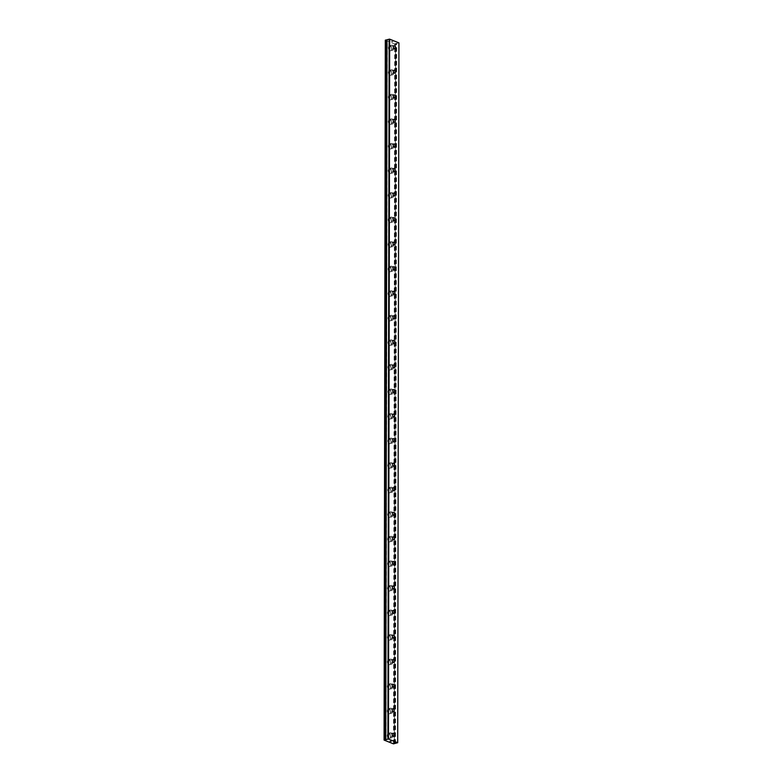 <?xml version="1.0" encoding="UTF-8"?>
<svg xmlns="http://www.w3.org/2000/svg" width="783" height="783" viewBox="0 0 783 783"><rect width="100%" height="100%" fill="white"/><g stroke="black" fill="none" stroke-linecap="round" stroke-linejoin="round"><path stroke-width="0.59" stroke-dasharray="3.92 2.94" d="M394.74 743.351L395.953 43.496L398.919 42.869M385.305 40.236L394.71 43.995L395.953 43.496M393.183 48.037A1.458 0.861 -104.3 0 1 392.626 49.084A1.458 0.861 -104.3 0 1 391.353 47.313A1.458 0.861 -104.3 0 1 391.911 46.256A1.458 0.861 -104.3 0 1 393.183 48.037M388.378 47.606A2.594 1.537 75.7 0 0 390.639 50.758A2.594 1.537 75.7 0 0 391.617 48.898A2.594 1.537 75.7 0 0 389.357 45.737A2.594 1.537 75.7 0 0 388.378 47.606A2.594 1.537 75.7 0 0 390.629 50.768A2.594 1.537 75.7 0 0 391.617 48.898A2.594 1.537 75.7 0 0 389.357 45.737A2.594 1.537 75.7 0 0 388.368 47.606M393.135 72.594A1.458 0.861 -104.3 0 1 392.586 73.641A1.458 0.861 -104.3 0 1 391.314 71.86A1.458 0.861 -104.3 0 1 391.862 70.813A1.458 0.861 -104.3 0 1 393.135 72.594M388.329 72.163A2.594 1.537 75.7 0 0 390.6 75.315A2.594 1.537 75.7 0 0 391.578 73.455A2.594 1.537 75.7 0 0 389.317 70.294A2.594 1.537 75.7 0 0 388.329 72.163A2.594 1.537 75.7 0 0 390.59 75.325A2.594 1.537 75.7 0 0 391.569 73.455A2.594 1.537 75.7 0 0 389.308 70.294A2.594 1.537 75.7 0 0 388.329 72.163M393.095 97.151A1.458 0.861 -104.3 0 1 392.537 98.198A1.458 0.861 -104.3 0 1 391.265 96.417A1.458 0.861 -104.3 0 1 391.823 95.369A1.458 0.861 -104.3 0 1 393.095 97.151M388.29 96.72A2.594 1.537 75.7 0 0 390.551 99.872A2.594 1.537 75.7 0 0 391.529 98.012A2.594 1.537 75.7 0 0 389.268 94.851A2.594 1.537 75.7 0 0 388.29 96.72A2.594 1.537 75.7 0 0 390.551 99.881A2.594 1.537 75.7 0 0 391.529 98.012A2.594 1.537 75.7 0 0 389.268 94.851A2.594 1.537 75.7 0 0 388.29 96.72M393.046 121.708A1.458 0.861 -104.3 0 1 392.498 122.755A1.458 0.861 -104.3 0 1 391.226 120.974A1.458 0.861 -104.3 0 1 391.774 119.926A1.458 0.861 -104.3 0 1 393.046 121.708M388.251 121.267A2.594 1.537 75.7 0 0 390.511 124.428A2.594 1.537 75.7 0 0 391.49 122.569A2.594 1.537 75.7 0 0 389.229 119.407A2.594 1.537 75.7 0 0 388.251 121.267M388.241 121.277A2.594 1.537 75.7 0 0 390.502 124.428A2.594 1.537 75.7 0 0 391.49 122.569A2.594 1.537 75.7 0 0 389.22 119.407A2.594 1.537 75.7 0 0 388.241 121.277M393.007 146.264A1.458 0.861 -104.3 0 1 392.459 147.312A1.458 0.861 -104.3 0 1 391.187 145.53A1.458 0.861 -104.3 0 1 391.735 144.483A1.458 0.861 -104.3 0 1 393.007 146.264M388.202 145.824A2.594 1.537 75.7 0 0 390.463 148.985A2.594 1.537 75.7 0 0 391.451 147.126A2.594 1.537 75.7 0 0 389.19 143.964A2.594 1.537 75.7 0 0 388.202 145.824A2.594 1.537 75.7 0 0 390.463 148.985A2.594 1.537 75.7 0 0 391.441 147.126A2.594 1.537 75.7 0 0 389.18 143.964A2.594 1.537 75.7 0 0 388.202 145.834M392.968 170.821A1.458 0.861 -104.3 0 1 392.41 171.868A1.458 0.861 -104.3 0 1 391.138 170.087A1.458 0.861 -104.3 0 1 391.696 169.04A1.458 0.861 -104.3 0 1 392.968 170.821M388.162 170.381A2.594 1.537 75.7 0 0 390.423 173.542A2.594 1.537 75.7 0 0 391.402 171.683A2.594 1.537 75.7 0 0 389.141 168.521A2.594 1.537 75.7 0 0 388.162 170.381A2.594 1.537 75.7 0 0 390.423 173.542A2.594 1.537 75.7 0 0 391.402 171.683A2.594 1.537 75.7 0 0 389.141 168.521A2.594 1.537 75.7 0 0 388.153 170.381M392.919 195.378A1.458 0.861 -104.3 0 1 392.371 196.425A1.458 0.861 -104.3 0 1 391.099 194.644A1.458 0.861 -104.3 0 1 391.647 193.597A1.458 0.861 -104.3 0 1 392.919 195.378M388.123 194.938A2.594 1.537 75.7 0 0 390.384 198.099A2.594 1.537 75.7 0 0 391.363 196.239A2.594 1.537 75.7 0 0 389.102 193.078A2.594 1.537 75.7 0 0 388.123 194.938A2.594 1.537 75.7 0 0 390.374 198.099A2.594 1.537 75.7 0 0 391.353 196.239A2.594 1.537 75.7 0 0 389.092 193.078A2.594 1.537 75.7 0 0 388.114 194.938M392.88 219.935A1.458 0.861 -104.3 0 1 392.322 220.982A1.458 0.861 -104.3 0 1 391.05 219.201A1.458 0.861 -104.3 0 1 391.608 218.154A1.458 0.861 -104.3 0 1 392.88 219.935M388.074 219.494A2.594 1.537 75.7 0 0 390.335 222.656A2.594 1.537 75.7 0 0 391.324 220.796A2.594 1.537 75.7 0 0 389.053 217.635A2.594 1.537 75.7 0 0 388.074 219.494A2.594 1.537 75.7 0 0 390.335 222.656A2.594 1.537 75.7 0 0 391.314 220.796A2.594 1.537 75.7 0 0 389.053 217.635A2.594 1.537 75.7 0 0 388.074 219.494M392.841 244.492A1.458 0.861 -104.3 0 1 392.283 245.539A1.458 0.861 -104.3 0 1 391.011 243.758A1.458 0.861 -104.3 0 1 391.569 242.71A1.458 0.861 -104.3 0 1 392.841 244.492M388.035 244.051A2.594 1.537 75.7 0 0 390.296 247.213A2.594 1.537 75.7 0 0 391.275 245.353A2.594 1.537 75.7 0 0 389.014 242.192A2.594 1.537 75.7 0 0 388.035 244.051A2.594 1.537 75.7 0 0 390.286 247.213A2.594 1.537 75.7 0 0 391.275 245.353A2.594 1.537 75.7 0 0 389.014 242.192A2.594 1.537 75.7 0 0 388.025 244.051M392.792 269.049A1.458 0.861 -104.3 0 1 392.244 270.096A1.458 0.861 -104.3 0 1 390.971 268.315A1.458 0.861 -104.3 0 1 391.52 267.267A1.458 0.861 -104.3 0 1 392.792 269.049M387.986 268.608A2.594 1.537 75.7 0 0 390.257 271.77A2.594 1.537 75.7 0 0 391.236 269.91A2.594 1.537 75.7 0 0 388.975 266.749A2.594 1.537 75.7 0 0 387.986 268.608A2.594 1.537 75.7 0 0 390.247 271.77A2.594 1.537 75.7 0 0 391.226 269.91A2.594 1.537 75.7 0 0 388.965 266.749A2.594 1.537 75.7 0 0 387.986 268.608M392.753 293.596A1.458 0.861 -104.3 0 1 392.195 294.653A1.458 0.861 -104.3 0 1 390.923 292.871A1.458 0.861 -104.3 0 1 391.48 291.824A1.458 0.861 -104.3 0 1 392.753 293.596M387.947 293.165A2.594 1.537 75.7 0 0 390.208 296.326A2.594 1.537 75.7 0 0 391.187 294.467A2.594 1.537 75.7 0 0 388.926 291.305A2.594 1.537 75.7 0 0 387.947 293.165A2.594 1.537 75.7 0 0 390.208 296.326A2.594 1.537 75.7 0 0 391.187 294.467A2.594 1.537 75.7 0 0 388.926 291.305A2.594 1.537 75.7 0 0 387.947 293.165M392.704 318.152A1.458 0.861 -104.3 0 1 392.156 319.2A1.458 0.861 -104.3 0 1 390.883 317.428A1.458 0.861 -104.3 0 1 391.431 316.381A1.458 0.861 -104.3 0 1 392.704 318.152M387.908 317.722A2.594 1.537 75.7 0 0 390.169 320.883A2.594 1.537 75.7 0 0 391.148 319.024A2.594 1.537 75.7 0 0 388.887 315.862A2.594 1.537 75.7 0 0 387.908 317.722M387.898 317.722A2.594 1.537 75.7 0 0 390.159 320.883A2.594 1.537 75.7 0 0 391.148 319.024A2.594 1.537 75.7 0 0 388.877 315.862A2.594 1.537 75.7 0 0 387.898 317.722M392.665 342.709A1.458 0.861 -104.3 0 1 392.117 343.757A1.458 0.861 -104.3 0 1 390.844 341.985A1.458 0.861 -104.3 0 1 391.392 340.938A1.458 0.861 -104.3 0 1 392.665 342.709M387.859 342.279A2.594 1.537 75.7 0 0 390.12 345.44A2.594 1.537 75.7 0 0 391.109 343.571A2.594 1.537 75.7 0 0 388.848 340.419A2.594 1.537 75.7 0 0 387.859 342.279A2.594 1.537 75.7 0 0 390.12 345.44A2.594 1.537 75.7 0 0 391.099 343.58A2.594 1.537 75.7 0 0 388.838 340.419A2.594 1.537 75.7 0 0 387.859 342.279M392.626 367.266A1.458 0.861 -104.3 0 1 392.068 368.313A1.458 0.861 -104.3 0 1 390.795 366.542A1.458 0.861 -104.3 0 1 391.353 365.495A1.458 0.861 -104.3 0 1 392.626 367.266M387.82 366.836A2.594 1.537 75.7 0 0 390.081 369.997A2.594 1.537 75.7 0 0 391.06 368.127A2.594 1.537 75.7 0 0 388.799 364.976A2.594 1.537 75.7 0 0 387.82 366.836A2.594 1.537 75.7 0 0 390.081 369.997A2.594 1.537 75.7 0 0 391.06 368.137A2.594 1.537 75.7 0 0 388.799 364.976A2.594 1.537 75.7 0 0 387.81 366.836M392.577 391.823A1.458 0.861 -104.3 0 1 392.029 392.87A1.458 0.861 -104.3 0 1 390.756 391.099A1.458 0.861 -104.3 0 1 391.304 390.051A1.458 0.861 -104.3 0 1 392.577 391.823M387.781 391.392A2.594 1.537 75.7 0 0 390.042 394.554A2.594 1.537 75.7 0 0 391.02 392.684A2.594 1.537 75.7 0 0 388.76 389.523A2.594 1.537 75.7 0 0 387.781 391.392A2.594 1.537 75.7 0 0 390.032 394.554A2.594 1.537 75.7 0 0 391.011 392.684A2.594 1.537 75.7 0 0 388.75 389.533A2.594 1.537 75.7 0 0 387.771 391.392M392.537 416.38A1.458 0.861 -104.3 0 1 391.98 417.427A1.458 0.861 -104.3 0 1 390.707 415.656A1.458 0.861 -104.3 0 1 391.265 414.608A1.458 0.861 -104.3 0 1 392.537 416.38M387.732 415.949A2.594 1.537 75.7 0 0 389.993 419.111A2.594 1.537 75.7 0 0 390.981 417.241A2.594 1.537 75.7 0 0 388.711 414.08A2.594 1.537 75.7 0 0 387.732 415.949A2.594 1.537 75.7 0 0 389.993 419.111A2.594 1.537 75.7 0 0 390.971 417.241A2.594 1.537 75.7 0 0 388.711 414.09A2.594 1.537 75.7 0 0 387.732 415.949M392.498 440.937A1.458 0.861 -104.3 0 1 391.94 441.984A1.458 0.861 -104.3 0 1 390.668 440.212A1.458 0.861 -104.3 0 1 391.216 439.165A1.458 0.861 -104.3 0 1 392.498 440.937M387.693 440.506A2.594 1.537 75.7 0 0 389.954 443.667A2.594 1.537 75.7 0 0 390.932 441.798A2.594 1.537 75.7 0 0 388.671 438.637A2.594 1.537 75.7 0 0 387.693 440.506A2.594 1.537 75.7 0 0 389.944 443.667A2.594 1.537 75.7 0 0 390.932 441.798A2.594 1.537 75.7 0 0 388.671 438.646A2.594 1.537 75.7 0 0 387.683 440.506M392.449 465.494A1.458 0.861 -104.3 0 1 391.901 466.541A1.458 0.861 -104.3 0 1 390.629 464.769A1.458 0.861 -104.3 0 1 391.177 463.712A1.458 0.861 -104.3 0 1 392.449 465.494M387.644 465.063A2.594 1.537 75.7 0 0 389.914 468.214A2.594 1.537 75.7 0 0 390.893 466.355A2.594 1.537 75.7 0 0 388.632 463.193A2.594 1.537 75.7 0 0 387.644 465.063A2.594 1.537 75.7 0 0 389.905 468.224A2.594 1.537 75.7 0 0 390.883 466.355A2.594 1.537 75.7 0 0 388.622 463.193A2.594 1.537 75.7 0 0 387.644 465.063M392.41 490.05A1.458 0.861 -104.3 0 1 391.852 491.098A1.458 0.861 -104.3 0 1 390.58 489.316A1.458 0.861 -104.3 0 1 391.138 488.269A1.458 0.861 -104.3 0 1 392.41 490.05M387.605 489.62A2.594 1.537 75.7 0 0 389.865 492.771A2.594 1.537 75.7 0 0 390.844 490.912A2.594 1.537 75.7 0 0 388.583 487.75A2.594 1.537 75.7 0 0 387.605 489.62A2.594 1.537 75.7 0 0 389.865 492.781A2.594 1.537 75.7 0 0 390.844 490.912A2.594 1.537 75.7 0 0 388.583 487.75A2.594 1.537 75.7 0 0 387.595 489.62M392.361 514.607A1.458 0.861 -104.3 0 1 391.813 515.654A1.458 0.861 -104.3 0 1 390.541 513.873A1.458 0.861 -104.3 0 1 391.089 512.826A1.458 0.861 -104.3 0 1 392.361 514.607M387.565 514.167A2.594 1.537 75.7 0 0 389.826 517.328A2.594 1.537 75.7 0 0 390.805 515.468A2.594 1.537 75.7 0 0 388.544 512.307A2.594 1.537 75.7 0 0 387.565 514.167M387.556 514.177A2.594 1.537 75.7 0 0 389.817 517.328A2.594 1.537 75.7 0 0 390.805 515.468A2.594 1.537 75.7 0 0 388.534 512.307A2.594 1.537 75.7 0 0 387.556 514.177M392.322 539.164A1.458 0.861 -104.3 0 1 391.774 540.211A1.458 0.861 -104.3 0 1 390.502 538.43A1.458 0.861 -104.3 0 1 391.05 537.383A1.458 0.861 -104.3 0 1 392.322 539.164M387.516 538.724A2.594 1.537 75.7 0 0 389.777 541.885A2.594 1.537 75.7 0 0 390.766 540.025A2.594 1.537 75.7 0 0 388.505 536.864A2.594 1.537 75.7 0 0 387.516 538.724M387.516 538.733A2.594 1.537 75.7 0 0 389.777 541.885A2.594 1.537 75.7 0 0 390.756 540.025A2.594 1.537 75.7 0 0 388.495 536.864A2.594 1.537 75.7 0 0 387.516 538.733M392.283 563.721A1.458 0.861 -104.3 0 1 391.725 564.768A1.458 0.861 -104.3 0 1 390.453 562.987A1.458 0.861 -104.3 0 1 391.011 561.94A1.458 0.861 -104.3 0 1 392.283 563.721M387.477 563.28A2.594 1.537 75.7 0 0 389.738 566.442A2.594 1.537 75.7 0 0 390.717 564.582A2.594 1.537 75.7 0 0 388.456 561.421A2.594 1.537 75.7 0 0 387.477 563.28A2.594 1.537 75.7 0 0 389.728 566.442A2.594 1.537 75.7 0 0 390.717 564.582A2.594 1.537 75.7 0 0 388.456 561.421A2.594 1.537 75.7 0 0 387.468 563.29M392.234 588.278A1.458 0.861 -104.3 0 1 391.686 589.325A1.458 0.861 -104.3 0 1 390.414 587.544A1.458 0.861 -104.3 0 1 390.962 586.496A1.458 0.861 -104.3 0 1 392.234 588.278M387.428 587.837A2.594 1.537 75.7 0 0 389.699 590.999A2.594 1.537 75.7 0 0 390.678 589.139A2.594 1.537 75.7 0 0 388.417 585.978A2.594 1.537 75.7 0 0 387.428 587.837A2.594 1.537 75.7 0 0 389.689 590.999A2.594 1.537 75.7 0 0 390.668 589.139A2.594 1.537 75.7 0 0 388.407 585.978A2.594 1.537 75.7 0 0 387.428 587.837M392.195 612.835A1.458 0.861 -104.3 0 1 391.637 613.882A1.458 0.861 -104.3 0 1 390.365 612.1A1.458 0.861 -104.3 0 1 390.923 611.053A1.458 0.861 -104.3 0 1 392.195 612.835M387.389 612.394A2.594 1.537 75.7 0 0 389.65 615.555A2.594 1.537 75.7 0 0 390.639 613.696A2.594 1.537 75.7 0 0 388.368 610.534A2.594 1.537 75.7 0 0 387.389 612.394A2.594 1.537 75.7 0 0 389.65 615.555A2.594 1.537 75.7 0 0 390.629 613.696A2.594 1.537 75.7 0 0 388.368 610.534A2.594 1.537 75.7 0 0 387.389 612.394M392.146 637.391A1.458 0.861 -104.3 0 1 391.598 638.439A1.458 0.861 -104.3 0 1 390.326 636.657A1.458 0.861 -104.3 0 1 390.874 635.61A1.458 0.861 -104.3 0 1 392.146 637.391M387.35 636.951A2.594 1.537 75.7 0 0 389.611 640.112A2.594 1.537 75.7 0 0 390.59 638.253A2.594 1.537 75.7 0 0 388.329 635.091A2.594 1.537 75.7 0 0 387.35 636.951A2.594 1.537 75.7 0 0 389.601 640.112A2.594 1.537 75.7 0 0 390.59 638.253A2.594 1.537 75.7 0 0 388.329 635.091A2.594 1.537 75.7 0 0 387.34 636.951M392.107 661.948A1.458 0.861 -104.3 0 1 391.559 662.995A1.458 0.861 -104.3 0 1 390.286 661.214A1.458 0.861 -104.3 0 1 390.834 660.167A1.458 0.861 -104.3 0 1 392.107 661.948M387.301 661.508A2.594 1.537 75.7 0 0 389.562 664.669A2.594 1.537 75.7 0 0 390.551 662.81A2.594 1.537 75.7 0 0 388.29 659.648A2.594 1.537 75.7 0 0 387.301 661.508A2.594 1.537 75.7 0 0 389.562 664.669A2.594 1.537 75.7 0 0 390.541 662.81A2.594 1.537 75.7 0 0 388.28 659.648A2.594 1.537 75.7 0 0 387.301 661.508M392.068 686.505A1.458 0.861 -104.3 0 1 391.51 687.552A1.458 0.861 -104.3 0 1 390.237 685.771A1.458 0.861 -104.3 0 1 390.795 684.724A1.458 0.861 -104.3 0 1 392.068 686.505M387.262 686.065A2.594 1.537 75.7 0 0 389.523 689.226A2.594 1.537 75.7 0 0 390.502 687.366A2.594 1.537 75.7 0 0 388.241 684.205A2.594 1.537 75.7 0 0 387.262 686.065A2.594 1.537 75.7 0 0 389.523 689.226A2.594 1.537 75.7 0 0 390.502 687.366A2.594 1.537 75.7 0 0 388.241 684.205A2.594 1.537 75.7 0 0 387.252 686.065M392.019 711.052A1.458 0.861 -104.3 0 1 391.471 712.109A1.458 0.861 -104.3 0 1 390.198 710.328A1.458 0.861 -104.3 0 1 390.746 709.281A1.458 0.861 -104.3 0 1 392.019 711.052M387.223 710.621A2.594 1.537 75.7 0 0 389.484 713.783A2.594 1.537 75.7 0 0 390.463 711.923A2.594 1.537 75.7 0 0 388.202 708.762A2.594 1.537 75.7 0 0 387.223 710.621M387.213 710.621A2.594 1.537 75.7 0 0 389.474 713.783A2.594 1.537 75.7 0 0 390.463 711.923A2.594 1.537 75.7 0 0 388.192 708.762A2.594 1.537 75.7 0 0 387.213 710.621M391.98 735.609A1.458 0.861 -104.3 0 1 391.431 736.656A1.458 0.861 -104.3 0 1 390.159 734.885A1.458 0.861 -104.3 0 1 390.707 733.837A1.458 0.861 -104.3 0 1 391.98 735.609M387.174 735.178A2.594 1.537 75.7 0 0 389.435 738.34A2.594 1.537 75.7 0 0 390.423 736.48A2.594 1.537 75.7 0 0 388.162 733.319A2.594 1.537 75.7 0 0 387.174 735.178A2.594 1.537 75.7 0 0 389.435 738.34A2.594 1.537 75.7 0 0 390.414 736.48A2.594 1.537 75.7 0 0 388.153 733.319A2.594 1.537 75.7 0 0 387.174 735.178M392.684 735.893A2.594 1.537 -104.3 0 1 391.706 737.762A2.594 1.537 -104.3 0 1 389.445 734.601A2.594 1.537 -104.3 0 1 390.423 732.741A2.594 1.537 -104.3 0 1 392.684 735.893M390.668 736.411A2.594 1.537 -104.3 0 1 389.689 738.271A2.594 1.537 -104.3 0 1 387.428 735.11A2.594 1.537 -104.3 0 1 388.407 733.25A2.594 1.537 -104.3 0 1 390.668 736.411M392.733 711.336A2.594 1.537 -104.3 0 1 391.754 713.205A2.594 1.537 -104.3 0 1 389.484 710.044A2.594 1.537 -104.3 0 1 390.472 708.184A2.594 1.537 -104.3 0 1 392.733 711.336M390.717 711.855A2.594 1.537 -104.3 0 1 389.738 713.714A2.594 1.537 -104.3 0 1 387.468 710.553A2.594 1.537 -104.3 0 1 388.456 708.693A2.594 1.537 -104.3 0 1 390.717 711.855M392.772 686.789A2.594 1.537 -104.3 0 1 391.794 688.649A2.594 1.537 -104.3 0 1 389.533 685.487A2.594 1.537 -104.3 0 1 390.511 683.628A2.594 1.537 -104.3 0 1 392.772 686.789M390.756 687.298A2.594 1.537 -104.3 0 1 389.777 689.157A2.594 1.537 -104.3 0 1 387.516 685.996A2.594 1.537 -104.3 0 1 388.495 684.136A2.594 1.537 -104.3 0 1 390.756 687.298M392.821 662.232A2.594 1.537 -104.3 0 1 391.833 664.092A2.594 1.537 -104.3 0 1 389.572 660.93A2.594 1.537 -104.3 0 1 390.551 659.071A2.594 1.537 -104.3 0 1 392.821 662.232M390.805 662.741A2.594 1.537 -104.3 0 1 389.817 664.601A2.594 1.537 -104.3 0 1 387.556 661.449A2.594 1.537 -104.3 0 1 388.534 659.58A2.594 1.537 -104.3 0 1 390.805 662.741M392.86 637.675A2.594 1.537 -104.3 0 1 391.882 639.535A2.594 1.537 -104.3 0 1 389.621 636.373A2.594 1.537 -104.3 0 1 390.6 634.514A2.594 1.537 -104.3 0 1 392.86 637.675M390.844 638.184A2.594 1.537 -104.3 0 1 389.865 640.044A2.594 1.537 -104.3 0 1 387.605 636.892A2.594 1.537 -104.3 0 1 388.583 635.023A2.594 1.537 -104.3 0 1 390.844 638.184M392.9 613.118A2.594 1.537 -104.3 0 1 391.921 614.978A2.594 1.537 -104.3 0 1 389.66 611.817A2.594 1.537 -104.3 0 1 390.639 609.957A2.594 1.537 -104.3 0 1 392.9 613.118M390.883 613.627A2.594 1.537 -104.3 0 1 389.905 615.497A2.594 1.537 -104.3 0 1 387.644 612.335A2.594 1.537 -104.3 0 1 388.622 610.466A2.594 1.537 -104.3 0 1 390.883 613.627M392.949 588.562A2.594 1.537 -104.3 0 1 391.96 590.421A2.594 1.537 -104.3 0 1 389.699 587.26A2.594 1.537 -104.3 0 1 390.688 585.4A2.594 1.537 -104.3 0 1 392.949 588.562M390.932 589.07A2.594 1.537 -104.3 0 1 389.944 590.94A2.594 1.537 -104.3 0 1 387.683 587.779A2.594 1.537 -104.3 0 1 388.671 585.909A2.594 1.537 -104.3 0 1 390.932 589.07M392.988 564.005A2.594 1.537 -104.3 0 1 392.009 565.864A2.594 1.537 -104.3 0 1 389.748 562.703A2.594 1.537 -104.3 0 1 390.727 560.843A2.594 1.537 -104.3 0 1 392.988 564.005M390.971 564.514A2.594 1.537 -104.3 0 1 389.993 566.383A2.594 1.537 -104.3 0 1 387.732 563.222A2.594 1.537 -104.3 0 1 388.711 561.352A2.594 1.537 -104.3 0 1 390.971 564.514M393.027 539.448A2.594 1.537 -104.3 0 1 392.048 541.307A2.594 1.537 -104.3 0 1 389.787 538.146A2.594 1.537 -104.3 0 1 390.766 536.286A2.594 1.537 -104.3 0 1 393.027 539.448M391.011 539.957A2.594 1.537 -104.3 0 1 390.032 541.826A2.594 1.537 -104.3 0 1 387.771 538.665A2.594 1.537 -104.3 0 1 388.75 536.805A2.594 1.537 -104.3 0 1 391.011 539.957M393.076 514.891A2.594 1.537 -104.3 0 1 392.097 516.751A2.594 1.537 -104.3 0 1 389.826 513.589A2.594 1.537 -104.3 0 1 390.815 511.73A2.594 1.537 -104.3 0 1 393.076 514.891M391.06 515.4A2.594 1.537 -104.3 0 1 390.081 517.269A2.594 1.537 -104.3 0 1 387.81 514.108A2.594 1.537 -104.3 0 1 388.799 512.248A2.594 1.537 -104.3 0 1 391.06 515.4M393.115 490.334A2.594 1.537 -104.3 0 1 392.136 492.194A2.594 1.537 -104.3 0 1 389.875 489.032A2.594 1.537 -104.3 0 1 390.854 487.173A2.594 1.537 -104.3 0 1 393.115 490.334M391.099 490.853A2.594 1.537 -104.3 0 1 390.12 492.713A2.594 1.537 -104.3 0 1 387.859 489.551A2.594 1.537 -104.3 0 1 388.838 487.692A2.594 1.537 -104.3 0 1 391.099 490.853M393.164 465.777A2.594 1.537 -104.3 0 1 392.175 467.637A2.594 1.537 -104.3 0 1 389.914 464.485A2.594 1.537 -104.3 0 1 390.903 462.616A2.594 1.537 -104.3 0 1 393.164 465.777M391.148 466.296A2.594 1.537 -104.3 0 1 390.159 468.156A2.594 1.537 -104.3 0 1 387.898 464.994A2.594 1.537 -104.3 0 1 388.877 463.135A2.594 1.537 -104.3 0 1 391.148 466.296M393.203 441.221A2.594 1.537 -104.3 0 1 392.224 443.08A2.594 1.537 -104.3 0 1 389.963 439.929A2.594 1.537 -104.3 0 1 390.942 438.059A2.594 1.537 -104.3 0 1 393.203 441.221M391.187 441.739A2.594 1.537 -104.3 0 1 390.208 443.599A2.594 1.537 -104.3 0 1 387.947 440.438A2.594 1.537 -104.3 0 1 388.926 438.578A2.594 1.537 -104.3 0 1 391.187 441.739M393.242 416.664A2.594 1.537 -104.3 0 1 392.263 418.523A2.594 1.537 -104.3 0 1 390.003 415.372A2.594 1.537 -104.3 0 1 390.981 413.502A2.594 1.537 -104.3 0 1 393.242 416.664M391.226 417.182A2.594 1.537 -104.3 0 1 390.247 419.042A2.594 1.537 -104.3 0 1 387.986 415.881A2.594 1.537 -104.3 0 1 388.965 414.021A2.594 1.537 -104.3 0 1 391.226 417.182M393.291 392.107A2.594 1.537 -104.3 0 1 392.303 393.976A2.594 1.537 -104.3 0 1 390.042 390.815A2.594 1.537 -104.3 0 1 391.03 388.945A2.594 1.537 -104.3 0 1 393.291 392.107M391.275 392.626A2.594 1.537 -104.3 0 1 390.286 394.485A2.594 1.537 -104.3 0 1 388.025 391.324A2.594 1.537 -104.3 0 1 389.014 389.464A2.594 1.537 -104.3 0 1 391.275 392.626M393.33 367.55A2.594 1.537 -104.3 0 1 392.352 369.419A2.594 1.537 -104.3 0 1 390.091 366.258A2.594 1.537 -104.3 0 1 391.069 364.389A2.594 1.537 -104.3 0 1 393.33 367.55M391.314 368.069A2.594 1.537 -104.3 0 1 390.335 369.928A2.594 1.537 -104.3 0 1 388.074 366.767A2.594 1.537 -104.3 0 1 389.053 364.907A2.594 1.537 -104.3 0 1 391.314 368.069M393.379 342.993A2.594 1.537 -104.3 0 1 392.391 344.863A2.594 1.537 -104.3 0 1 390.13 341.701A2.594 1.537 -104.3 0 1 391.109 339.842A2.594 1.537 -104.3 0 1 393.379 342.993M391.363 343.512A2.594 1.537 -104.3 0 1 390.374 345.372A2.594 1.537 -104.3 0 1 388.114 342.21A2.594 1.537 -104.3 0 1 389.092 340.351A2.594 1.537 -104.3 0 1 391.363 343.512M393.418 318.436A2.594 1.537 -104.3 0 1 392.44 320.306A2.594 1.537 -104.3 0 1 390.169 317.144A2.594 1.537 -104.3 0 1 391.157 315.285A2.594 1.537 -104.3 0 1 393.418 318.436M391.402 318.955A2.594 1.537 -104.3 0 1 390.423 320.815A2.594 1.537 -104.3 0 1 388.153 317.653A2.594 1.537 -104.3 0 1 389.141 315.794A2.594 1.537 -104.3 0 1 391.402 318.955M393.457 293.879A2.594 1.537 -104.3 0 1 392.479 295.749A2.594 1.537 -104.3 0 1 390.218 292.588A2.594 1.537 -104.3 0 1 391.197 290.728A2.594 1.537 -104.3 0 1 393.457 293.879M391.441 294.398A2.594 1.537 -104.3 0 1 390.463 296.258A2.594 1.537 -104.3 0 1 388.202 293.096A2.594 1.537 -104.3 0 1 389.18 291.237A2.594 1.537 -104.3 0 1 391.441 294.398M393.506 269.332A2.594 1.537 -104.3 0 1 392.518 271.192A2.594 1.537 -104.3 0 1 390.257 268.031A2.594 1.537 -104.3 0 1 391.246 266.171A2.594 1.537 -104.3 0 1 393.506 269.332M391.49 269.841A2.594 1.537 -104.3 0 1 390.502 271.701A2.594 1.537 -104.3 0 1 388.241 268.549A2.594 1.537 -104.3 0 1 389.229 266.68A2.594 1.537 -104.3 0 1 391.49 269.841M393.546 244.776A2.594 1.537 -104.3 0 1 392.567 246.635A2.594 1.537 -104.3 0 1 390.306 243.474A2.594 1.537 -104.3 0 1 391.285 241.614A2.594 1.537 -104.3 0 1 393.546 244.776M391.529 245.285A2.594 1.537 -104.3 0 1 390.551 247.144A2.594 1.537 -104.3 0 1 388.29 243.993A2.594 1.537 -104.3 0 1 389.268 242.123A2.594 1.537 -104.3 0 1 391.529 245.285M393.585 220.219A2.594 1.537 -104.3 0 1 392.606 222.078A2.594 1.537 -104.3 0 1 390.345 218.917A2.594 1.537 -104.3 0 1 391.324 217.057A2.594 1.537 -104.3 0 1 393.585 220.219M391.569 220.728A2.594 1.537 -104.3 0 1 390.59 222.587A2.594 1.537 -104.3 0 1 388.329 219.436A2.594 1.537 -104.3 0 1 389.308 217.566A2.594 1.537 -104.3 0 1 391.569 220.728M393.634 195.662A2.594 1.537 -104.3 0 1 392.645 197.522A2.594 1.537 -104.3 0 1 390.384 194.36A2.594 1.537 -104.3 0 1 391.373 192.501A2.594 1.537 -104.3 0 1 393.634 195.662M391.617 196.171A2.594 1.537 -104.3 0 1 390.629 198.04A2.594 1.537 -104.3 0 1 388.368 194.879A2.594 1.537 -104.3 0 1 389.357 193.01A2.594 1.537 -104.3 0 1 391.617 196.171M393.673 171.105A2.594 1.537 -104.3 0 1 392.694 172.965A2.594 1.537 -104.3 0 1 390.433 169.803A2.594 1.537 -104.3 0 1 391.412 167.944A2.594 1.537 -104.3 0 1 393.673 171.105M391.657 171.614A2.594 1.537 -104.3 0 1 390.678 173.483A2.594 1.537 -104.3 0 1 388.417 170.322A2.594 1.537 -104.3 0 1 389.396 168.453A2.594 1.537 -104.3 0 1 391.657 171.614M393.722 146.548A2.594 1.537 -104.3 0 1 392.733 148.408A2.594 1.537 -104.3 0 1 390.472 145.246A2.594 1.537 -104.3 0 1 391.451 143.387A2.594 1.537 -104.3 0 1 393.722 146.548M391.706 147.057A2.594 1.537 -104.3 0 1 390.717 148.927A2.594 1.537 -104.3 0 1 388.456 145.765A2.594 1.537 -104.3 0 1 389.435 143.906A2.594 1.537 -104.3 0 1 391.706 147.057M393.761 121.991A2.594 1.537 -104.3 0 1 392.782 123.851A2.594 1.537 -104.3 0 1 390.521 120.69A2.594 1.537 -104.3 0 1 391.5 118.83A2.594 1.537 -104.3 0 1 393.761 121.991M391.745 122.5A2.594 1.537 -104.3 0 1 390.766 124.37A2.594 1.537 -104.3 0 1 388.495 121.208A2.594 1.537 -104.3 0 1 389.484 119.349A2.594 1.537 -104.3 0 1 391.745 122.5M393.8 97.435A2.594 1.537 -104.3 0 1 392.821 99.294A2.594 1.537 -104.3 0 1 390.56 96.133A2.594 1.537 -104.3 0 1 391.539 94.273A2.594 1.537 -104.3 0 1 393.8 97.435M391.784 97.944A2.594 1.537 -104.3 0 1 390.805 99.813A2.594 1.537 -104.3 0 1 388.544 96.652A2.594 1.537 -104.3 0 1 389.523 94.792A2.594 1.537 -104.3 0 1 391.784 97.944M393.849 72.878A2.594 1.537 -104.3 0 1 392.86 74.737A2.594 1.537 -104.3 0 1 390.6 71.576A2.594 1.537 -104.3 0 1 391.588 69.716A2.594 1.537 -104.3 0 1 393.849 72.878M391.833 73.396A2.594 1.537 -104.3 0 1 390.844 75.256A2.594 1.537 -104.3 0 1 388.583 72.095A2.594 1.537 -104.3 0 1 389.572 70.235A2.594 1.537 -104.3 0 1 391.833 73.396M393.888 48.321A2.594 1.537 -104.3 0 1 392.909 50.181A2.594 1.537 -104.3 0 1 390.648 47.029A2.594 1.537 -104.3 0 1 391.627 45.16A2.594 1.537 -104.3 0 1 393.888 48.321M391.872 48.84A2.594 1.537 -104.3 0 1 390.893 50.699A2.594 1.537 -104.3 0 1 388.632 47.538A2.594 1.537 -104.3 0 1 389.611 45.678A2.594 1.537 -104.3 0 1 391.872 48.84M390.071 741.325L390.57 741.237M390.717 741.09L391.236 741.266M392.459 41.411L391.226 41.47L392.459 41.411M392.087 41.812L392.939 41.607L392.097 41.822M392.939 41.607L392.166 41.773L392.939 41.607M395.621 43.848L394.397 743.625L395.621 43.848M386.959 39.727L385.745 739.622M385.882 739.808L387.105 39.953M393.487 743.85L394.71 43.995M393.898 743.85L395.112 43.995M394.26 743.302L395.474 43.623M397.637 742.891L398.86 43.045M385.706 739.739L386.929 39.884M394.358 743.733L395.581 43.877M394.446 743.282L395.669 43.711M394.906 743.419L396.129 43.564M395.004 743.429L396.227 43.574M395.405 743.439L396.629 43.594M395.503 743.439L396.727 43.584M394.652 48.566L392.626 49.084M394.603 73.122L392.586 73.641M394.563 97.679L392.537 98.198M394.524 122.236L392.498 122.755M394.475 146.793L392.459 147.312M394.436 171.35L392.41 171.868M394.387 195.907L392.371 196.425M394.348 220.463L392.322 220.982M394.309 245.02L392.283 245.539M394.26 269.577L392.244 270.096M394.221 294.134L392.195 294.653M394.182 318.691L392.156 319.2M394.133 343.248L392.117 343.757M394.094 367.804L392.068 368.313M394.045 392.361L392.029 392.87M394.006 416.918L391.98 417.427M393.966 441.475L391.94 441.984M393.918 466.022L391.901 466.541M393.878 490.579L391.852 491.098M393.829 515.136L391.813 515.654M393.79 539.693L391.774 540.211M393.751 564.249L391.725 564.768M393.702 588.806L391.686 589.325M393.663 613.363L391.637 613.882M393.624 637.92L391.598 638.439M393.575 662.477L391.559 662.995M393.536 687.034L391.51 687.552M393.487 711.59L391.471 712.109M393.448 736.147L391.431 736.656M391.706 737.762L389.689 738.271M391.754 713.205L389.738 713.714M391.794 688.649L389.777 689.157M391.833 664.092L389.817 664.601M391.882 639.535L389.865 640.044M391.921 614.978L389.905 615.497M391.96 590.421L389.944 590.94M392.009 565.864L389.993 566.383M392.048 541.307L390.032 541.826M392.097 516.751L390.081 517.269M392.136 492.194L390.12 492.713M392.175 467.637L390.159 468.156M392.224 443.08L390.208 443.599M392.263 418.523L390.247 419.042M392.303 393.976L390.286 394.485M392.352 369.419L390.335 369.928M392.391 344.863L390.374 345.372M392.44 320.306L390.423 320.815M392.479 295.749L390.463 296.258M392.518 271.192L390.502 271.701M392.567 246.635L390.551 247.144M392.606 222.078L390.59 222.587M392.645 197.522L390.629 198.04M392.694 172.965L390.678 173.483M392.733 148.408L390.717 148.927M392.782 123.851L390.766 124.37M392.821 99.294L390.805 99.813M392.86 74.737L390.844 75.256M392.909 50.181L390.893 50.699M391.627 45.16L389.611 45.678M391.588 69.716L389.572 70.235M391.539 94.273L389.523 94.792M391.5 118.83L389.484 119.349M391.451 143.387L389.435 143.906M391.412 167.944L389.396 168.453M391.373 192.501L389.357 193.01M391.324 217.057L389.308 217.566M391.285 241.614L389.268 242.123M391.246 266.171L389.229 266.68M391.197 290.728L389.18 291.237M391.157 315.285L389.141 315.794M391.109 339.842L389.092 340.351M391.069 364.389L389.053 364.907M391.03 388.945L389.014 389.464M390.981 413.502L388.965 414.021M390.942 438.059L388.926 438.578M390.903 462.616L388.877 463.135M390.854 487.173L388.838 487.692M390.815 511.73L388.799 512.248M390.766 536.286L388.75 536.805M390.727 560.843L388.711 561.352M390.688 585.4L388.671 585.909M390.639 609.957L388.622 610.466M390.6 634.514L388.583 635.023M390.551 659.071L388.534 659.58M390.511 683.628L388.495 684.136M390.472 708.184L388.456 708.693M390.423 732.741L388.407 733.25M392.723 733.319L390.707 733.837M392.772 708.762L390.746 709.281M392.812 684.205L390.795 684.724M392.86 659.648L390.834 660.167M392.9 635.091L390.874 635.61M392.939 610.534L390.923 611.053M392.988 585.987L390.962 586.496M393.027 561.431L391.011 561.94M393.076 536.874L391.05 537.383M393.115 512.317L391.089 512.826M393.154 487.76L391.138 488.269M393.203 463.203L391.177 463.712M393.242 438.646L391.216 439.165M393.281 414.09L391.265 414.608M393.33 389.533L391.304 390.051M393.369 364.976L391.353 365.495M393.418 340.419L391.392 340.938M393.457 315.862L391.431 316.381M393.497 291.305L391.48 291.824M393.546 266.749L391.52 267.267M393.585 242.192L391.569 242.71M393.624 217.635L391.608 218.154M393.673 193.078L391.647 193.597M393.712 168.531L391.696 169.04M393.761 143.974L391.735 144.483M393.8 119.417L391.774 119.926M393.839 94.86L391.823 95.369M393.888 70.304L391.862 70.813M393.927 45.747L391.911 46.256M386.029 739.896L387.252 40.041M394.387 743.664L395.611 43.809M394.113 743.38L395.327 43.535"/><path stroke-width="1.17" d="M397.695 742.724L388.456 739.025L384.081 740.082L393.487 743.85L397.695 742.724L398.919 42.869L389.68 39.17L386.959 39.718L385.735 739.563M385.402 739.925L386.626 40.08L385.853 39.982L385.305 40.236L384.081 740.082M395.2 47.518A1.458 0.861 -104.3 0 1 394.652 48.566A1.458 0.861 -104.3 0 1 393.379 46.794A1.458 0.861 -104.3 0 1 393.927 45.747A1.458 0.861 -104.3 0 1 395.2 47.518M395.161 72.075A1.458 0.861 -104.3 0 1 394.603 73.122A1.458 0.861 -104.3 0 1 393.33 71.351A1.458 0.861 -104.3 0 1 393.888 70.304A1.458 0.861 -104.3 0 1 395.161 72.075M395.112 96.632A1.458 0.861 -104.3 0 1 394.563 97.679A1.458 0.861 -104.3 0 1 393.291 95.908A1.458 0.861 -104.3 0 1 393.839 94.86A1.458 0.861 -104.3 0 1 395.112 96.632M395.072 121.189A1.458 0.861 -104.3 0 1 394.524 122.236A1.458 0.861 -104.3 0 1 393.252 120.465A1.458 0.861 -104.3 0 1 393.8 119.417A1.458 0.861 -104.3 0 1 395.072 121.189M395.033 145.746A1.458 0.861 -104.3 0 1 394.475 146.793A1.458 0.861 -104.3 0 1 393.203 145.021A1.458 0.861 -104.3 0 1 393.761 143.974A1.458 0.861 -104.3 0 1 395.033 145.746M394.984 170.303A1.458 0.861 -104.3 0 1 394.436 171.35A1.458 0.861 -104.3 0 1 393.164 169.578A1.458 0.861 -104.3 0 1 393.712 168.531A1.458 0.861 -104.3 0 1 394.984 170.303M394.945 194.859A1.458 0.861 -104.3 0 1 394.387 195.907A1.458 0.861 -104.3 0 1 393.115 194.135A1.458 0.861 -104.3 0 1 393.673 193.078A1.458 0.861 -104.3 0 1 394.945 194.859M394.896 219.416A1.458 0.861 -104.3 0 1 394.348 220.463A1.458 0.861 -104.3 0 1 393.076 218.682A1.458 0.861 -104.3 0 1 393.624 217.635A1.458 0.861 -104.3 0 1 394.896 219.416M394.857 243.973A1.458 0.861 -104.3 0 1 394.309 245.02A1.458 0.861 -104.3 0 1 393.037 243.239A1.458 0.861 -104.3 0 1 393.585 242.192A1.458 0.861 -104.3 0 1 394.857 243.973M394.818 268.53A1.458 0.861 -104.3 0 1 394.26 269.577A1.458 0.861 -104.3 0 1 392.988 267.796A1.458 0.861 -104.3 0 1 393.546 266.749A1.458 0.861 -104.3 0 1 394.818 268.53M394.769 293.087A1.458 0.861 -104.3 0 1 394.221 294.134A1.458 0.861 -104.3 0 1 392.949 292.353A1.458 0.861 -104.3 0 1 393.497 291.305A1.458 0.861 -104.3 0 1 394.769 293.087M394.73 317.644A1.458 0.861 -104.3 0 1 394.182 318.691A1.458 0.861 -104.3 0 1 392.9 316.909A1.458 0.861 -104.3 0 1 393.457 315.862A1.458 0.861 -104.3 0 1 394.73 317.644M394.691 342.2A1.458 0.861 -104.3 0 1 394.133 343.248A1.458 0.861 -104.3 0 1 392.86 341.466A1.458 0.861 -104.3 0 1 393.418 340.419A1.458 0.861 -104.3 0 1 394.691 342.2M394.642 366.757A1.458 0.861 -104.3 0 1 394.094 367.804A1.458 0.861 -104.3 0 1 392.821 366.023A1.458 0.861 -104.3 0 1 393.369 364.976A1.458 0.861 -104.3 0 1 394.642 366.757M394.603 391.314A1.458 0.861 -104.3 0 1 394.045 392.361A1.458 0.861 -104.3 0 1 392.772 390.58A1.458 0.861 -104.3 0 1 393.33 389.533A1.458 0.861 -104.3 0 1 394.603 391.314M394.554 415.871A1.458 0.861 -104.3 0 1 394.006 416.918A1.458 0.861 -104.3 0 1 392.733 415.137A1.458 0.861 -104.3 0 1 393.281 414.09A1.458 0.861 -104.3 0 1 394.554 415.871M394.515 440.418A1.458 0.861 -104.3 0 1 393.966 441.475A1.458 0.861 -104.3 0 1 392.694 439.694A1.458 0.861 -104.3 0 1 393.242 438.646A1.458 0.861 -104.3 0 1 394.515 440.418M394.475 464.975A1.458 0.861 -104.3 0 1 393.918 466.022A1.458 0.861 -104.3 0 1 392.645 464.25A1.458 0.861 -104.3 0 1 393.203 463.203A1.458 0.861 -104.3 0 1 394.475 464.975M394.426 489.532A1.458 0.861 -104.3 0 1 393.878 490.579A1.458 0.861 -104.3 0 1 392.606 488.807A1.458 0.861 -104.3 0 1 393.154 487.76A1.458 0.861 -104.3 0 1 394.426 489.532M394.387 514.088A1.458 0.861 -104.3 0 1 393.829 515.136A1.458 0.861 -104.3 0 1 392.557 513.364A1.458 0.861 -104.3 0 1 393.115 512.317A1.458 0.861 -104.3 0 1 394.387 514.088M394.348 538.645A1.458 0.861 -104.3 0 1 393.79 539.693A1.458 0.861 -104.3 0 1 392.518 537.921A1.458 0.861 -104.3 0 1 393.076 536.874A1.458 0.861 -104.3 0 1 394.348 538.645M394.299 563.202A1.458 0.861 -104.3 0 1 393.751 564.249A1.458 0.861 -104.3 0 1 392.479 562.478A1.458 0.861 -104.3 0 1 393.027 561.431A1.458 0.861 -104.3 0 1 394.299 563.202M394.26 587.759A1.458 0.861 -104.3 0 1 393.702 588.806A1.458 0.861 -104.3 0 1 392.43 587.035A1.458 0.861 -104.3 0 1 392.988 585.987A1.458 0.861 -104.3 0 1 394.26 587.759M394.211 612.316A1.458 0.861 -104.3 0 1 393.663 613.363A1.458 0.861 -104.3 0 1 392.391 611.592A1.458 0.861 -104.3 0 1 392.939 610.534A1.458 0.861 -104.3 0 1 394.211 612.316M394.172 636.873A1.458 0.861 -104.3 0 1 393.624 637.92A1.458 0.861 -104.3 0 1 392.352 636.139A1.458 0.861 -104.3 0 1 392.9 635.091A1.458 0.861 -104.3 0 1 394.172 636.873M394.133 661.429A1.458 0.861 -104.3 0 1 393.575 662.477A1.458 0.861 -104.3 0 1 392.303 660.695A1.458 0.861 -104.3 0 1 392.86 659.648A1.458 0.861 -104.3 0 1 394.133 661.429M394.084 685.986A1.458 0.861 -104.3 0 1 393.536 687.034A1.458 0.861 -104.3 0 1 392.263 685.252A1.458 0.861 -104.3 0 1 392.812 684.205A1.458 0.861 -104.3 0 1 394.084 685.986M394.045 710.543A1.458 0.861 -104.3 0 1 393.487 711.59A1.458 0.861 -104.3 0 1 392.214 709.809A1.458 0.861 -104.3 0 1 392.772 708.762A1.458 0.861 -104.3 0 1 394.045 710.543M393.996 735.1A1.458 0.861 -104.3 0 1 393.448 736.147A1.458 0.861 -104.3 0 1 392.175 734.366A1.458 0.861 -104.3 0 1 392.723 733.319A1.458 0.861 -104.3 0 1 393.996 735.1M390.071 741.325L390.57 741.237M390.717 741.09L391.236 741.266M386.959 39.806L385.686 739.72M388.456 739.025L389.68 39.17M387.908 739.005L389.131 39.15M384.159 739.955L385.383 40.109M385.774 739.543L386.998 39.698M385.696 739.71L386.919 39.855M385.226 739.857L386.45 40.011M385.128 739.847L386.352 39.992M384.737 739.837L385.95 39.982M384.629 739.837L385.853 39.982M385.735 739.573L386.959 39.718"/></g></svg>

